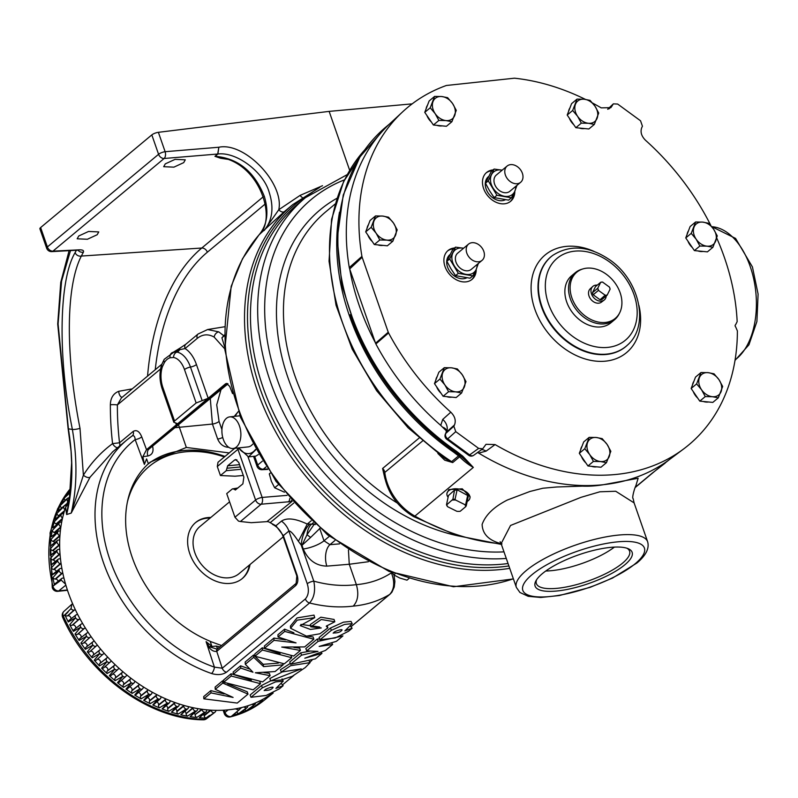 <?xml version="1.0" encoding="UTF-8"?>
<svg xmlns="http://www.w3.org/2000/svg" width="798" height="798" viewBox="0 0 798 798"><rect width="100%" height="100%" fill="white"/><g stroke="black" fill="none" stroke-linecap="round" stroke-linejoin="round"><path stroke-width="1.2" d="M290.602 665.702L281.295 672.076L301.215 668.904L270.702 680.874L281.205 679.986L292.277 676.295L305.275 667.547L310.093 662.609L290.602 665.702M290.282 663.397L280.417 669.771L281.295 672.076M282.043 672.036L269.824 678.579M271.829 693.582A143.879 108.029 -129.8 0 1 228.836 709.781A143.879 108.029 -129.8 0 1 98.673 646.729A143.879 108.029 -129.8 0 1 65.645 507.358L66.623 514.53L71.222 513.084L83.391 475.159C91.191 462.76 100.927 452.247 112.578 443.618A5.117 2.633 -125.8 0 0 117.675 447.648M348.447 549.972L349.265 564.256L356.367 584.655C358.97 593.921 357.923 601.084 353.225 606.121C366.731 604.844 378.89 600.944 389.713 594.42L351.05 626.63M309.454 651.248L300.686 652.864L289.744 661.981L290.622 664.275L315.38 658.849L321.943 653.382L304.806 658.21L325.514 650.4L332.656 644.455L319.18 646.42L336.387 641.343L342.911 635.916L318.123 641.343L306.701 650.869L317.993 651.387L301.564 655.158L290.622 664.275M319.649 638.989L317.245 639.048L305.824 648.565L306.701 650.869M352.207 623.647L351 621.413L343.459 622.161L330.482 628.036L319.09 637.522L319.968 639.816L335.19 637.971L348.427 631.308L352.118 628.226L344.876 630.919L352.207 623.647L344.527 624.425L331.36 630.33L319.968 639.816M352.118 628.226L350.422 626.211M270.702 680.864L261.505 685.502L250.123 694.998L251.001 697.292L266.213 695.447L279.46 688.784L283.14 685.701L275.899 688.395L283.24 681.123L275.549 681.901L262.382 687.806L251.001 697.292M283.14 685.701L281.455 683.677M334.063 619.457L334.811 621.772L334.063 619.457L320.826 617.193L310.332 624.525L310.761 626.829L321.255 627.966L310.422 629.442L300.228 625.622L314.731 617.652L297.175 620.146L290.582 628.275L306.442 636.136L319.918 633.772L327.878 627.876L326.252 626.151L334.811 621.772L321.285 619.507L310.761 626.829M319.659 626.999L300.886 624.425M314.731 617.652L313.993 615.118L297.006 617.921L290.432 626.091L290.582 628.275M224.138 693.921L210.842 690.619L203.719 696.564L203.849 698.829L237.255 703.068L248.008 694.11L222.762 683.058L215.251 689.322L233.086 697.432L210.971 692.883L203.849 698.829M223.709 681.472L222.642 680.794L215.121 687.058L215.251 689.322M248.008 694.11L247.26 691.806L227.719 683.846M249.784 669.103L240.607 665.821L233.156 672.036L233.285 674.29L262.652 681.911L270.123 675.687L255.35 672.764L275.091 671.547L283.17 664.814L263.609 666.619L253.714 657.273L245.315 664.265L252.956 672.215L240.737 668.076L233.285 674.29M278.322 663.118L263.17 664.315L253.584 655.008L245.186 662.001L245.315 664.265M270.123 675.687L269.385 673.372L263.958 672.594M251.34 680.185L231.071 673.761L223.62 679.976L223.749 682.24L253.156 689.821L260.517 683.696L231.201 676.026L223.749 682.24M280.108 653.682L262.263 647.777L254.811 653.981L254.941 656.245L284.347 663.826L291.709 657.702L262.392 650.031L254.941 656.245M285.504 639.876L273.904 638.071L264.387 646.001L264.517 648.265L293.694 656.046L300.407 650.45L281.754 647.068L304.637 646.919L313.843 639.238L284.726 631.418L278.053 636.984L296.048 642.889L274.033 640.335L264.517 648.265M293.883 632.764L284.597 629.163L277.923 634.719L278.053 636.984M313.843 639.238L313.105 636.924L307.39 636.176M300.407 650.45L299.669 648.136L293.973 647.517M353.225 606.121C339.16 607.797 324.606 606.749 309.554 602.989L226.423 672.255C222.353 674.839 217.395 675.258 211.55 673.512A5.117 2.105 -70.7 0 0 214.393 667.128L206.103 641.662L211.839 646.28L210.213 641.303A111.91 84.019 50.2 0 1 132.268 557.553A111.91 84.019 50.2 0 1 148.388 463.748L150.303 462.082L186.343 447.459L229.196 452.925M112.708 451.788L90.054 477.204L71.222 513.084C77.097 487.758 77.486 459.877 72.379 429.424C57.646 357.384 58.862 279.809 75.132 252.577L76.279 250.402M224.986 456.436A111.91 84.019 50.2 0 0 148.288 463.838M147.76 464.326A111.85 83.98 -129.8 0 1 224.936 456.476M224.358 456.965A109.286 82.054 50.2 0 0 127.421 501.922M210.812 517.463A36.449 27.371 50.2 0 0 195.68 522.49A36.449 27.371 50.2 0 0 189.774 553.622A36.449 27.371 50.2 0 0 242.353 578.49A36.449 27.371 50.2 0 0 250.023 564.515M241.994 578.779A36.449 27.371 50.2 0 0 249.325 565.104M210.113 518.052A36.449 27.371 50.2 0 0 195.33 522.79M229.585 501.822L199.829 526.61A30.623 22.992 50.2 0 0 197.734 559.049A30.623 22.992 50.2 0 0 229.066 577.772A30.623 22.992 50.2 0 0 239.041 573.672L283.2 536.874M210.253 641.432L221.555 645.532M206.423 641.861L209.056 646.659L217.196 649.173M178.592 425.015L186.343 447.459M161.794 364.257L121.406 397.913L117.366 404.955A191.979 113.386 -96.1 0 0 119.53 442.79L133.166 431.429C136.588 429.514 139.451 431.319 141.745 436.855L146.513 449.673L142.872 456.705L144.378 464.406L135.161 439.588C134.922 436.416 133.914 435.199 132.149 435.937L126.872 439.977A143.879 108.029 -129.8 0 1 132.149 435.937M148.388 463.748L146.593 458.92L144.378 464.406M293.754 503.049L270.183 522.69L275.899 525.762L283.36 535.658L297.205 575.408C298.402 579.787 297.913 583.178 295.719 585.572L216.747 651.377C213.754 651.757 211.041 650.23 208.607 646.799L206.103 641.662M208.607 646.799A2.554 0.539 -25.5 0 1 209.056 646.659L216.358 646.091L219.939 646.879M217.954 648.535A5.117 3.062 85.5 0 1 216.358 646.091M70.473 250.692L61.596 281.056L58.084 323.938L68.399 428.845C73.536 460.496 72.947 489.054 66.623 514.53L69.516 496.905L65.645 507.358M210.293 398.601L212.438 424.057L217.655 439.03A5.117 1.516 160.8 0 0 222.732 437.434M146.513 449.673L148.817 449.224A5.117 3.142 -98 0 0 147.899 455.997C152.388 454.8 153.934 451.469 152.518 445.992M227.57 383.599L148.817 449.224L227.989 383.858M141.745 436.855A5.117 1.636 -20.4 0 1 135.161 439.588A138.952 104.319 50.2 0 0 110.094 560.276A138.952 104.319 50.2 0 0 214.393 667.128L222.243 668.215L305.365 598.949C308.567 595.268 309.195 590.201 307.24 583.727L288.886 531.039L283.36 535.658A2.554 0.758 160.8 0 0 282.981 536.236L296.836 576.026L296.128 583.388L217.265 649.113A2.554 1.945 -126.9 0 1 217.285 649.093A2.554 1.925 -129.8 0 0 216.896 651.258M216.707 649.233L217.265 649.103A2.554 1.945 -126.9 0 0 216.747 651.377L222.243 668.215A5.117 3.84 -129.8 0 0 226.423 672.255M391.2 572.316L391.389 572.844C394.94 582.031 394.382 589.213 389.713 594.42A5.117 3.84 50.2 0 0 390.052 594.171L351.07 626.659M368.387 561.722L349.265 564.256L326.811 566.121C316.058 565.862 308.198 560.146 303.24 548.974L301.973 545.323L301.245 545.114L313.794 581.144C315.619 590.51 314.203 597.792 309.554 602.989A5.117 3.84 -129.8 0 1 305.365 598.949M78.104 250.313A5.117 4.628 -152.3 0 0 83.381 252.178L81.346 256.058C66.264 285.165 64.917 351.888 80.009 428.366L83.391 475.159A5.117 2.554 -147.1 0 0 90.054 477.204M68.927 500.895A21.317 18.384 3.3 0 1 65.755 507.049M146.672 449.533L225.455 383.878L226.433 383.419L229.654 386.332L232.557 393.614M307.24 583.727A5.117 1.516 160.8 0 1 313.794 581.144C328.477 585.203 342.661 586.37 356.367 584.655C369.494 583.498 381.175 579.567 391.389 572.844A5.117 1.516 -19.2 0 1 392.556 572.844M119.491 446.142A5.117 3.84 -129.8 0 0 119.53 442.79L112.578 443.618A197.096 116.408 83.9 0 1 110.353 404.766C110.553 397.943 113.356 393.454 118.762 391.289L132.249 388.875M173.824 422.272L162.164 388.806A5.117 1.516 -19.2 0 1 162.892 387.559L174.533 420.995L173.824 422.272L177.066 423.519L176.348 424.795L175.69 422.91M160.568 368.955L117.366 404.955A5.117 0.748 0.1 0 0 110.353 404.766M224.767 348.866L214.153 337.075C208.158 333.744 202.522 334.182 197.256 338.382A5.117 3.84 -129.8 0 1 198.084 334.013L207.62 329.534L218.762 331.868L223.739 335.709M197.256 338.382L185.036 348.566A31.371 18.534 83.9 0 1 196.448 364.566L208.188 398.262L196.138 402.99L184.488 369.564A21.287 12.569 -96.1 0 0 173.545 357.474L170.084 357.763A21.197 12.519 -96.1 0 0 164.448 362.462L162.383 366.771A21.287 12.569 -96.1 0 0 162.892 387.559M174.533 420.995L196.138 402.99M309.504 524.356A16.199 6.484 106.9 0 0 301.245 545.114L298.412 541.333C293.494 533.962 290.312 530.53 288.886 531.039A16.199 12.16 50.2 0 0 281.485 521.114C286.911 517.493 295.499 518.481 307.25 524.067L314.362 524.196A5.117 3.84 -129.8 0 1 314.951 524.206M315.33 524.545A5.117 3.791 47.6 0 0 314.093 524.436L307.001 534.7L301.973 545.323L310.681 537.393A5.117 0.589 34.9 0 1 307.001 534.7A16.199 8.968 85.2 0 1 311.27 524.456L313.325 522.74M319.928 528.386L310.681 537.393M326.811 566.121A16.199 8.968 85.2 0 1 329.933 544.675L339.499 543.877M303.24 548.974A16.199 4.788 160.8 0 0 324.008 540.785L329.933 544.675L334.901 540.535M122.144 397.304A5.117 2.803 80 0 1 118.762 391.289M78.753 235.979L77.177 238.802L87.371 239.26L97.176 234.742L98.753 231.919L88.558 231.46L78.753 235.979M165.286 163.869L163.7 166.692L173.904 167.151L183.71 162.632L185.286 159.809L175.091 159.351L165.286 163.869M272.417 524.326C277.435 526.889 280.956 530.87 282.981 536.236M270.183 522.69A5.117 3.84 50.2 0 0 266.951 521.633L292.158 501.264M291.37 500.376A5.117 1.576 -101.3 0 1 291.041 501.563L261.165 504.206L240.407 521.513L251.26 522.69L266.951 521.633M243.31 475.478L235.071 476.197L220.428 475.538L217.295 466.531L218.014 462.251L234.712 448.336M198.084 334.013L185.864 344.197A5.117 3.84 -129.8 0 0 185.036 348.566L179.61 349.714A5.117 4.07 99.9 0 1 176.937 352.108L173.176 352.317L180.418 347.838A5.117 2.544 -120.3 0 0 179.61 349.714L174.024 352.058M298.412 541.333L307.25 524.067L311.2 520.775M329.375 536.316L324.008 540.785L319.749 528.555A5.117 3.791 47.6 0 0 319.659 528.346M314.093 524.436L314.661 523.947M227.959 159.351L220.617 158.253L214.951 156.328A5.117 3.84 -129.8 0 1 215.111 156.318L223.061 157.864M214.951 156.328L217.714 154.024A5.117 3.84 -129.8 0 1 217.874 154.024L215.111 156.318C237.994 158.194 254.412 171.58 264.367 196.498C268.976 211.979 267.27 224.687 259.23 234.642A218.492 164.049 50.2 0 0 277.584 481.354A218.492 164.049 50.2 0 0 513.363 578.779M412.157 103.86L329.145 111.381L158.383 132.318L165.126 151.7A5.117 2.833 85.2 0 1 164.139 158.483L217.714 154.024L218.852 147.241L217.874 154.014C236.437 151.57 263.609 171.919 269.225 192.458C274.083 207.679 272.397 220.378 264.158 230.542L278.781 209.724L300.128 195.37L322.522 185.705M83.381 252.178C84.049 250.532 82.683 249.754 79.261 249.834L52.947 251.141A5.117 3.84 -129.8 0 1 47.381 246.951L158.573 154.293A5.117 3.84 -129.8 0 0 164.139 158.483L52.947 251.141A5.117 3.102 87.2 0 1 51.74 251.619L78.803 250.123M79.261 249.834A5.117 3.102 87.2 0 1 78.054 250.313M240.407 521.513L238.512 521.114L234.951 517.234L226.722 493.613L232.358 488.915L236.727 488.994M241.146 469.264L226.253 470.68L220.428 475.538M162.164 388.806C159.45 380.556 159.271 372.536 161.635 364.736L164.228 359.29A5.117 3.312 32.3 0 0 164.448 362.462M173.176 352.317A5.117 4.1 73.3 0 0 172.727 352.417L172.727 352.417A5.117 4.1 73.3 0 0 170.084 357.763M158.383 132.318A5.117 1.516 160.8 0 0 151.82 134.902L40.628 227.56A5.117 1.516 160.8 0 0 39.9 228.807L46.653 248.198A5.117 5.117 0 0 0 51.74 251.619M349.654 170.263L329.145 111.381M284.088 211.859L292.916 204.497A218.492 164.049 -129.8 0 0 257.475 391.1A218.492 164.049 -129.8 0 0 297.085 465.094A218.492 164.049 -129.8 0 0 509.723 568.336M283.829 212.069L259.23 234.642A5.117 3.352 41 0 0 258.981 234.891C276.497 220.029 261.375 166.553 222.891 157.824M288.397 501.952A5.117 2.833 -94.8 0 0 289.754 498.531M234.951 517.234L255.599 500.027A5.117 3.84 -129.8 0 0 261.165 504.206A5.117 2.833 -94.8 0 0 262.163 497.433L287.061 495.368M226.253 470.68L227.659 465.793L239.55 464.665M236.886 459.838L234.582 460.017L227.659 465.793M234.582 460.017L235.689 459.548L238.782 462.471L243.869 477.084L242.881 483.867L235.26 490.022M235.769 489.792L234.063 489.354M237.924 487.997L232.358 488.915M450.99 450.012A8.878 1.855 126.2 0 1 452.167 448.247M284.487 211.53A5.117 3.262 50.6 0 1 278.781 209.724C284.457 183.301 244.557 141.705 218.852 147.241L165.126 151.7A5.117 1.516 160.8 0 0 158.573 154.293L151.82 134.902M302.233 197.445A5.117 3.212 61.5 0 1 300.128 195.37M266.013 466.95L263.29 469.214A5.117 3.102 87.2 0 1 262.083 469.703L267.639 469.424M446.99 493.144L448.835 489.583L462.271 488.825L470.132 496.855L469.912 498.092A11.731 6.683 -167.8 0 0 462.062 489.842A11.731 6.683 -167.8 0 0 448.516 490.84A11.731 6.683 -167.8 0 0 446.99 493.144A11.731 6.683 -167.8 0 0 448.097 497.314M585.393 99.371A219.61 164.887 50.2 0 0 514.471 78.194L446.381 85.486A219.61 164.887 50.2 0 0 402.651 111.83A219.61 164.887 50.2 0 0 361.923 256.387L362.162 257.285L349.684 268.936A218.492 164.049 50.2 0 0 352.846 283.958A218.492 164.049 50.2 0 0 375.359 342.681L375.549 343.23L388.247 332.217L388.576 332.946A219.61 164.887 50.2 0 0 450.81 412.187C454.93 416.327 456.157 420.576 454.501 424.925L453.863 426.212L455.758 431.648L478.65 448.386L482.72 448.785L486.022 444.306L495.099 444.566A219.61 164.887 50.2 0 0 683.597 448.985A219.61 164.887 50.2 0 0 737.382 330.891L735.616 326.811A1.436 1.077 -129.8 0 1 735.566 324.816L735.297 325.055M501.393 544.416L457.264 535.687L413.554 516.595C397.314 506.75 387.549 492.845 384.237 474.87L384.796 472.446A47.75 35.85 50.2 0 0 414.91 516.106L473.324 467.429A47.75 35.85 -129.8 0 1 459.628 456.805L460.695 456.077L454.85 451.578A5.117 1.167 -55.3 0 0 454.91 451.628L415.429 418.351L382.262 378.023L357.305 332.926L341.973 285.624L337.175 238.782L343.25 195.041L359.908 156.927L386.272 126.712A218.492 164.049 50.2 0 0 344.247 291.12A218.492 164.049 50.2 0 0 456.187 451.089L462.89 456.296L473.324 467.429L460.695 456.077A5.117 2.464 -43.7 0 0 462.89 456.296M501.982 543.877C489.114 540.755 482.501 534.271 482.122 524.426C485.463 515.039 493.862 506.91 507.309 500.037L529.892 491.488L542.849 488.236L556.755 486.989L582.55 486.132C588.814 486.421 595.647 485.962 603.069 484.765L638.131 478.261L635.577 486.7M654.17 471.688L669.303 459.668M467.179 501.443A11.731 6.683 -167.8 0 0 468.316 500.675A11.731 6.683 -167.8 0 0 469.912 498.092M477.593 452.496L478.66 453.104A218.682 164.189 50.2 0 0 669.622 459.439L683.597 448.985M388.576 332.946L375.878 343.968A218.682 164.189 50.2 0 0 440.735 425.374L446.511 431.04M375.878 343.968L375.549 343.23M735.566 324.816L737.162 321.624A219.61 164.887 50.2 0 0 716.734 238.013M349.514 268.467L349.285 267.569L361.923 256.387M402.651 111.83L389.843 123.7A218.682 164.189 50.2 0 0 349.285 267.569M349.684 268.936L375.359 342.681M362.162 257.285L388.247 332.217M708.514 401.983A13.327 10.005 -129.8 0 1 703.277 401.474M697.721 398.102A13.327 10.005 -129.8 0 1 695.118 395.09A13.327 10.005 -129.8 0 1 693.292 391.628M692.474 385.025A13.327 10.005 -129.8 0 1 693.881 381.354M584.565 128.558A13.327 10.005 -129.8 0 1 579.328 128.049M573.772 124.678A13.327 10.005 -129.8 0 1 571.169 121.665A13.327 10.005 -129.8 0 1 569.353 118.194M568.525 111.59A13.327 10.005 -129.8 0 1 569.932 107.93M442.122 125.865A13.327 10.005 -129.8 0 1 436.885 125.346M431.329 121.984A13.327 10.005 -129.8 0 1 428.726 118.972A13.327 10.005 -129.8 0 1 426.9 115.501M426.082 108.897A13.327 10.005 -129.8 0 1 427.489 105.236M383.05 245.385A13.327 10.005 -129.8 0 1 377.813 244.876M372.257 241.505A13.327 10.005 -129.8 0 1 369.654 238.492A13.327 10.005 -129.8 0 1 367.838 235.031M367.01 228.428A13.327 10.005 -129.8 0 1 368.417 224.757M451.838 397.135A13.327 10.005 -129.8 0 1 446.601 396.616M441.045 393.254A13.327 10.005 -129.8 0 1 438.441 390.232A13.327 10.005 -129.8 0 1 436.616 386.771M435.798 380.167A13.327 10.005 -129.8 0 1 437.204 376.506M596.685 466.82A13.327 10.005 -129.8 0 1 591.448 466.311M585.892 462.94A13.327 10.005 -129.8 0 1 583.288 459.927A13.327 10.005 -129.8 0 1 581.463 456.466M580.635 449.863A13.327 10.005 -129.8 0 1 582.051 446.192M688.484 230.812A13.327 10.005 50.2 0 0 687.078 234.482M687.906 241.086A13.327 10.005 50.2 0 0 689.731 244.547A13.327 10.005 50.2 0 0 692.335 247.56M697.891 250.931A13.327 10.005 50.2 0 0 703.118 251.44M493.084 169.924A18.763 14.085 50.2 0 0 486.62 172.468A18.763 14.085 50.2 0 0 492.157 199.979A18.763 14.085 50.2 0 0 510.64 201.286A18.763 14.085 50.2 0 0 514.8 191.321M454.501 247.988A18.763 14.085 50.2 0 0 448.047 250.532A18.763 14.085 50.2 0 0 453.573 278.053A18.763 14.085 50.2 0 0 472.057 279.36A18.763 14.085 50.2 0 0 476.216 269.395M710.958 225.724A219.61 164.887 50.2 0 0 645.492 140.258C641.373 136.109 640.146 131.86 641.801 127.51L642.44 126.224L640.545 120.787L617.652 104.049L613.343 103.86L610.879 107.64L601.203 107.87A219.61 164.887 50.2 0 0 592.595 103.062M453.533 248.806A18.763 14.085 50.2 0 0 447.568 250.951M492.117 170.732A18.763 14.085 50.2 0 0 486.152 172.887M495.099 444.566L486.102 451.129L478.66 453.104M486.102 451.129A10.653 8.12 54 0 0 481.573 449.613M446.451 430.421L446.491 430.541A10.653 6.593 -17.5 0 0 442.621 427.179M454.501 424.925L446.431 432.177A10.653 8.279 48.1 0 0 442.72 419.419L450.81 412.187M455.758 431.648L447.708 438.85A4.259 3.322 -131.8 0 1 445.813 433.414L446.491 430.541M440.735 425.374L442.72 419.419M510.141 201.675A18.763 14.085 50.2 0 0 513.792 193.316M471.558 279.749A18.763 14.085 50.2 0 0 475.209 271.38M453.863 426.212L445.813 433.414A4.259 2.673 -153.7 0 0 445.434 433.922A4.259 4.259 0 0 0 446.74 439.249A4.259 0.888 126.2 0 0 447.708 438.85L469.653 454.89A4.259 0.888 126.2 0 1 468.685 455.299A4.259 4.259 0 0 0 473.693 455.309L473.693 455.309A4.259 3.262 -125.9 0 1 469.653 454.89L478.65 448.386M718.29 397.843L712.814 402.401L699.786 401.135L691.148 388.476L695.527 377.085L700.993 372.526L696.614 383.908L701.542 389.743L705.262 396.576L712.375 396.706L718.29 397.843L722.669 386.461L718.948 379.629L714.02 373.803L708.115 372.656L700.993 372.526M594.34 124.418L588.864 128.977L575.837 127.7L567.198 115.042L571.577 103.66L577.044 99.102L572.665 110.483L577.592 116.308L581.313 123.141L588.425 123.281L594.34 124.418L598.719 113.027L594.999 106.194L590.071 100.368L584.166 99.231L577.044 99.102M451.897 121.725L446.421 126.284L433.394 125.007L424.755 112.348L429.134 100.967L434.601 96.408L430.222 107.79L435.149 113.615L438.87 120.448L445.982 120.578L451.897 121.725L456.276 110.333L452.556 103.501L447.628 97.675L441.723 96.538L434.601 96.408M392.825 241.245L387.349 245.804L374.322 244.537L365.684 231.879L370.063 220.487L375.529 215.929L371.15 227.32L376.077 233.146L379.798 239.979L386.92 240.108L392.825 241.245L397.204 229.864L393.484 223.031L388.556 217.206L382.651 216.068L375.529 215.929M461.613 392.995L456.137 397.554L443.109 396.277L434.471 383.619L438.85 372.227L444.316 367.669L439.937 379.06L444.865 384.885L448.586 391.718L455.698 391.848L461.613 392.995L465.992 381.604L462.271 374.771L457.344 368.945L451.439 367.808L444.316 367.669M606.45 462.68L600.984 467.239L587.956 465.972L579.308 453.314L583.687 441.922L589.163 437.364L584.784 448.745L589.712 454.581L593.433 461.414L600.545 461.543L606.45 462.68L610.839 451.299L607.118 444.466L602.191 438.641L596.276 437.494L589.163 437.364M712.893 247.3L707.427 251.859L694.4 250.592L685.751 237.934L690.13 226.542L695.607 221.984L691.228 233.375L696.155 239.201L699.866 246.033L706.988 246.163L712.893 247.3L717.272 235.919L713.552 229.086L708.634 223.26L702.719 222.113L695.607 221.984M505.324 199.759A14.384 10.803 -129.8 0 1 492.695 197.744A14.384 10.803 -129.8 0 1 488.446 176.637L488.625 176.488M466.74 277.824A14.384 10.803 -129.8 0 1 454.112 275.809A14.384 10.803 -129.8 0 1 449.863 254.702L450.052 254.552M691.148 388.476L696.614 383.908M699.786 401.135L705.262 396.576M567.198 115.042L572.665 110.483M575.837 127.7L581.313 123.141M424.755 112.348L430.222 107.79M433.394 125.007L438.87 120.448M365.684 231.879L371.15 227.32M374.322 244.537L379.798 239.979M434.471 383.619L439.937 379.06M443.109 396.277L448.586 391.718M579.308 453.314L584.784 448.745M587.956 465.972L593.433 461.414M685.751 237.934L691.228 233.375M694.4 250.592L699.866 246.033M701.542 389.743A13.327 10.005 -129.8 0 1 699.407 377.713A13.327 10.005 -129.8 0 1 708.115 372.656A13.327 10.005 50.2 0 1 718.948 379.629A13.327 10.005 -129.8 0 1 721.083 391.648A13.327 10.005 -129.8 0 1 712.375 396.706A13.327 10.005 -129.8 0 1 701.542 389.743M577.592 116.308A13.327 10.005 -129.8 0 1 575.458 104.289A13.327 10.005 -129.8 0 1 584.166 99.231A13.327 10.005 50.2 0 1 594.999 106.194A13.327 10.005 -129.8 0 1 597.133 118.224A13.327 10.005 -129.8 0 1 588.425 123.281A13.327 10.005 -129.8 0 1 577.592 116.308M435.149 113.615A13.327 10.005 -129.8 0 1 433.015 101.595A13.327 10.005 -129.8 0 1 441.723 96.538A13.327 10.005 50.2 0 1 452.556 103.501A13.327 10.005 -129.8 0 1 454.69 115.53A13.327 10.005 -129.8 0 1 445.982 120.578A13.327 10.005 -129.8 0 1 435.149 113.615M376.077 233.146A13.327 10.005 -129.8 0 1 373.943 221.116A13.327 10.005 -129.8 0 1 382.651 216.068A13.327 10.005 50.2 0 1 393.484 223.031A13.327 10.005 -129.8 0 1 395.618 235.051A13.327 10.005 -129.8 0 1 386.92 240.108A13.327 10.005 -129.8 0 1 376.077 233.146M444.865 384.885A13.327 10.005 -129.8 0 1 442.73 372.866A13.327 10.005 -129.8 0 1 451.439 367.808A13.327 10.005 50.2 0 1 462.271 374.771A13.327 10.005 -129.8 0 1 464.406 386.791A13.327 10.005 -129.8 0 1 455.698 391.848A13.327 10.005 -129.8 0 1 444.865 384.885M589.712 454.581A13.327 10.005 -129.8 0 1 587.577 442.551A13.327 10.005 -129.8 0 1 596.276 437.494A13.327 10.005 50.2 0 1 607.118 444.466A13.327 10.005 -129.8 0 1 609.253 456.486A13.327 10.005 -129.8 0 1 600.545 461.543A13.327 10.005 -129.8 0 1 589.712 454.581M696.155 239.201A13.327 10.005 -129.8 0 1 694.021 227.171A13.327 10.005 -129.8 0 1 702.719 222.113A13.327 10.005 50.2 0 1 713.552 229.086A13.327 10.005 -129.8 0 1 715.686 241.106A13.327 10.005 -129.8 0 1 706.988 246.163A13.327 10.005 -129.8 0 1 696.155 239.201M619.627 312.906L618.999 314.143A30.633 23.002 -129.8 0 1 614.55 319.749L610.869 322.811A30.633 23.002 -129.8 0 1 580.685 320.676A30.633 23.002 -129.8 0 1 571.647 275.739L575.318 272.677A30.633 23.002 -129.8 0 1 581.632 269.305L582.969 268.906A30.065 22.573 50.2 0 0 570.151 289.345A30.065 22.573 50.2 0 0 585.632 316.307A30.065 22.573 50.2 0 0 619.627 312.906A30.065 22.573 50.2 0 0 606.4 274.303A30.065 22.573 50.2 0 0 582.969 268.906M614.55 319.749A30.633 23.002 -129.8 0 1 584.355 317.614A30.633 23.002 -129.8 0 1 575.318 272.677M489.493 190.652L485.483 183.211L491.319 171.39L494.112 169.066L488.266 180.887L496.915 195.261L494.132 197.585L489.493 190.652M496.915 195.261L511.408 197.804L508.615 200.128L494.132 197.585M450.91 268.726L446.9 261.285L452.735 249.465L455.528 247.141L449.683 258.961L458.331 273.325L455.548 275.649L450.91 268.726M458.331 273.325L472.825 275.879L470.042 278.203L455.548 275.649M488.266 180.887L485.483 183.211M511.408 197.804L514.64 191.64A14.653 11.002 -129.8 0 1 504.476 196.278A14.653 11.002 -129.8 0 1 492.905 187.819A14.653 11.002 -129.8 0 1 491.498 174.722A14.653 11.002 -129.8 0 1 501.663 170.084A14.653 11.002 -129.8 0 1 502.151 170.183L494.112 169.066M515.688 186.423A14.653 11.002 -129.8 0 1 514.64 191.64L516.954 185.375M449.683 258.961L446.9 261.285M472.825 275.879L476.057 269.714A14.653 11.002 -129.8 0 1 465.892 274.342A14.653 11.002 -129.8 0 1 454.321 265.884A14.653 11.002 -129.8 0 1 452.915 252.786A14.653 11.002 -129.8 0 1 463.079 248.158A14.653 11.002 -129.8 0 1 463.568 248.248L455.528 247.141M477.104 264.497A14.653 11.002 -129.8 0 1 476.057 269.714L478.371 263.45M604.106 300.108L601.413 302.153A8.718 6.544 -129.8 0 1 591.837 300.407A8.718 6.544 -129.8 0 1 589.133 290.273A8.718 6.544 -129.8 0 1 590.261 288.766L592.754 286.482A8.878 6.663 50.2 0 0 591.607 288.018A8.878 6.663 50.2 0 0 594.35 298.342A8.878 6.663 50.2 0 0 604.106 300.108A8.878 6.663 50.2 0 0 605.622 298.272A8.878 6.663 50.2 0 0 606.241 295.928M597.253 285.145A8.878 6.663 50.2 0 0 592.754 286.482M520.655 182.293L509.832 191.301A10.574 7.94 -129.8 0 1 499.418 190.562A10.574 7.94 -129.8 0 1 496.296 175.061L507.119 166.044A10.574 7.94 50.2 0 0 510.231 181.555A10.574 7.94 50.2 0 0 520.655 182.293A10.574 7.94 50.2 0 0 517.533 166.782A10.574 7.94 50.2 0 0 507.119 166.044M482.072 260.357L471.259 269.375A10.574 7.94 -129.8 0 1 460.835 268.637A10.574 7.94 -129.8 0 1 457.723 253.126L468.536 244.118A10.574 7.94 50.2 0 0 471.648 259.619A10.574 7.94 50.2 0 0 482.072 260.357A10.574 7.94 50.2 0 0 478.95 244.846A10.574 7.94 50.2 0 0 468.536 244.118M607.268 294.981A7.232 5.436 -129.8 0 1 605.163 295.2L598.44 290.392L593.203 294.761L600.026 299.749A7.362 5.526 -129.8 0 0 601.892 299.549L607.128 295.19L610.111 289.145A7.362 5.526 -129.8 0 0 609.383 287.061L602.56 282.073A7.362 5.526 -129.8 0 0 600.704 282.273L597.722 288.307L592.485 292.666L595.468 286.632L600.704 282.273M605.163 295.2L600.026 299.749M593.203 294.761A7.362 5.526 -129.8 0 1 592.485 292.666M600.695 282.372A7.232 5.436 -129.8 0 1 602.799 282.143M609.273 286.881A7.232 5.436 -129.8 0 1 610.101 289.245M598.68 290.472A7.232 5.436 -129.8 0 1 597.862 288.098M607.128 295.19A7.362 5.526 -129.8 0 1 605.263 295.38M598.44 290.392A7.362 5.526 -129.8 0 1 597.722 288.307M510.54 525.463L501.124 543.647L516.376 587.438A69.486 20.549 -19.2 0 1 526.251 570.55A69.486 20.549 -19.2 0 1 597.084 538.77A69.486 20.549 -19.2 0 1 647.627 541.732C649.532 548.326 645.971 555.408 636.934 562.999L612.515 578.081L590.151 587.328L559.278 595.547L540.725 597.473L528.206 596.315L519.927 592.475L516.376 587.438M636.325 485.633C635.856 483.648 631.437 498.301 633.113 498.531L634.101 502.89L615.727 491.259L599.867 491.787L581.004 497.334L510.55 525.453M460.167 455.618A5.117 1.825 -50.8 0 0 458.531 455.887A5.117 3.84 -129.8 0 1 459.628 456.805L452.705 462.571L444.676 460.167L437.863 453.464M364.417 150.233A215.719 161.964 50.2 0 0 342.282 322.043A215.719 161.964 50.2 0 0 451.608 461.653L458.531 455.887L453.523 452.067A5.117 1.167 124.7 0 1 454.8 451.528M452.705 462.571A5.117 3.84 -129.8 0 0 451.608 461.653L445.035 458.621L408.087 427.808L376.606 390.671L352.167 349.115L336.038 305.215L329.045 261.195L331.589 219.27L343.609 181.565L364.536 150.064M422.431 441.085L384.796 472.446A5.117 3.84 -129.8 0 0 384.526 471.309A5.117 3.84 -129.8 0 0 382.591 468.486L384.985 478.84M624.834 564.794A51.371 15.192 160.8 0 0 628.196 548.695A51.371 15.192 160.8 0 0 587.178 552.116A51.371 15.192 160.8 0 0 542.391 573.612A51.371 15.192 160.8 0 0 535.937 580.824A51.371 15.192 160.8 0 0 565.164 589.822A51.371 15.192 160.8 0 0 624.834 564.794M536.655 579.647A49.346 14.593 160.8 0 0 536.336 583.468A49.346 14.593 160.8 0 0 572.056 585.752A49.346 14.593 160.8 0 0 622.57 563.139A49.346 14.593 160.8 0 0 629.522 551.019A49.346 14.593 160.8 0 0 626.899 548.216M614.39 547.109A48.768 14.424 -19.2 0 1 545.772 571.009M63.162 615.687A5.117 3.87 -131.9 0 1 63.9 611.408L63.9 611.408A5.117 5.117 0 0 0 62.663 617.333A5.117 1.157 -24.6 0 1 63.381 616.216A5.117 3.87 -131.9 0 1 63.162 615.687M62.663 617.333C87.989 674.729 149.056 719.507 203.271 719.806L203.271 719.806A5.117 2.823 -88.7 0 0 204.458 719.367L215.121 712.105L216.228 710.35M72.638 603.757L71.83 604.266L71.092 608.575L63.381 616.216A143.969 108.099 50.2 0 0 204.458 719.367A5.117 3.82 -127.6 0 0 206.512 718.749L215.121 712.105M68.129 611.936L65.007 615.168A2.893 2.175 50.2 0 0 67.441 615.886L67.87 615.767A2.434 1.825 -129.8 0 1 68.119 615.717A2.434 1.825 -129.8 0 1 70.224 616.664A2.434 1.825 -129.8 0 1 70.952 618.899M75.461 609.971A2.663 2.005 50.2 0 0 74.753 609.921A2.663 2.005 50.2 0 0 74.483 609.971L74.044 610.091A2.663 2.005 -129.8 0 1 71.092 608.575M206.522 709.801L206.562 710.011A2.663 2.005 -129.8 0 1 206.054 711.886A2.663 2.005 -129.8 0 1 204.757 712.265L196.667 717.512A144.029 108.139 50.2 0 1 190.114 716.644L195.49 711.038L187.41 716.175A144.029 108.139 50.2 0 1 180.797 714.789L186.153 709.073L178.074 714.11A144.029 108.139 50.2 0 1 171.44 712.215L176.787 706.39L168.717 711.327A144.029 108.139 50.2 0 1 162.104 708.933L167.44 702.998L159.401 707.846A144.029 108.139 50.2 0 1 152.837 704.953L158.174 698.918L150.164 703.676A144.029 108.139 50.2 0 1 143.7 700.315L149.036 694.18L141.066 698.849A144.029 108.139 50.2 0 1 134.722 695.038L140.079 688.794L132.159 693.382A144.029 108.139 50.2 0 1 125.984 689.143L131.361 682.809L123.49 687.317A144.029 108.139 50.2 0 1 117.515 682.679L122.922 676.255L115.112 680.694A144.029 108.139 50.2 0 1 109.366 675.667L114.812 669.163L107.062 673.532A144.029 108.139 50.2 0 1 101.595 668.165L107.082 661.572L99.411 665.891A144.029 108.139 50.2 0 1 94.234 660.195L99.78 653.532L92.179 657.801A144.029 108.139 50.2 0 1 87.331 651.816L92.927 645.083L85.406 649.313A144.029 108.139 50.2 0 1 80.917 643.078L86.583 636.275L79.152 640.475A144.029 108.139 50.2 0 1 75.042 634.021L80.778 627.158L73.436 631.328A144.029 108.139 50.2 0 1 69.725 624.704L75.541 617.792A2.663 2.005 -129.8 0 1 75.82 615.059A2.663 2.005 -129.8 0 1 76.329 614.799L76.758 614.66A2.663 2.005 50.2 0 0 77.266 614.4A2.663 2.005 50.2 0 0 77.516 614.141M75.82 615.059L68.967 620.465A2.893 2.175 50.2 0 0 68.289 621.941L75.541 617.792A2.663 2.005 -129.8 0 0 78.743 619.438L79.162 619.278A2.663 2.005 50.2 0 1 79.581 619.188A2.663 2.005 50.2 0 1 80.209 619.218M65.007 615.168A144.029 108.139 50.2 0 0 68.289 621.941M65.865 585.124L58.783 590.889A5.117 3.93 -129.2 0 1 53.067 586.72A5.117 3.93 -129.2 0 1 52.917 586.181L61.177 580.106L65.596 584.206M61.177 580.106A2.663 2.005 -129.8 0 1 61.775 578.43A2.663 2.005 -129.8 0 1 62.902 578.091L63.391 578.101A2.663 2.005 50.2 0 0 63.94 578.051M61.775 578.43L54.932 583.837A2.893 2.175 50.2 0 0 54.374 584.625L57.775 582.221M62.852 573.373A2.663 2.005 50.2 0 0 62.344 573.283L61.855 573.253A2.663 2.005 -129.8 0 1 59.112 570.63L52.867 577.662A2.893 2.175 50.2 0 0 55.192 579.049L55.68 579.079A2.434 1.825 -129.8 0 1 58.084 581.074A2.434 1.825 -129.8 0 1 58.154 581.293M52.867 577.662A144.029 108.139 50.2 0 0 54.374 584.625M213.535 712.724A2.663 2.005 -129.8 0 1 211.051 710.25L211.031 710.16M203.47 714.15A2.434 1.825 -129.8 0 1 204.029 715.307L204.148 715.836A2.893 2.175 50.2 0 0 205.804 718.11L209.625 715.387M194.253 713.053A2.434 1.825 -129.8 0 1 195.071 714.639L202.054 709.592A2.663 2.005 -129.8 0 0 204.757 712.265L199.35 717.761A2.893 2.175 50.2 0 0 199.5 717.641A2.893 2.175 50.2 0 0 199.66 717.482M199.35 717.761A144.029 108.139 50.2 0 0 205.804 718.11M223.141 710.23L224.318 713.621A5.117 5.117 0 0 0 230.393 716.903L230.393 716.903A5.117 3.172 -104 0 0 231.181 716.504A5.117 3.92 -128.9 0 1 225.006 712.415L228.188 709.841M235.34 708.863L238.861 710.011L231.181 716.504A143.969 108.099 50.2 0 0 263.4 700.883C253.744 708.464 242.742 713.811 230.393 716.903M239.759 707.986A2.663 2.005 -129.8 0 1 239.24 709.771L232.966 715.207A144.029 108.139 50.2 0 0 238.732 713.552A2.893 2.175 50.2 0 1 236.767 711.946M263.4 700.883L264.986 699.627A144.029 108.139 50.2 0 1 262.841 701.262L260.906 702.649A144.029 108.139 50.2 0 1 256.018 705.781L261.824 700.983L253.954 706.968A144.029 108.139 50.2 0 1 248.747 709.621L254.472 704.734L246.542 710.609A144.029 108.139 50.2 0 1 241.046 712.764L246.702 707.776A2.663 2.005 -129.8 0 1 244.098 706.898M247.769 705.801A2.663 2.005 -129.8 0 1 247.23 707.477A2.663 2.005 -129.8 0 1 246.702 707.776L238.732 713.552M61.895 568.505A2.663 2.005 50.2 0 1 61.476 568.495L60.987 568.435A2.663 2.005 -129.8 0 0 59.69 568.765A2.663 2.005 -129.8 0 0 59.112 570.63L52.349 574.809A144.029 108.139 50.2 0 1 51.341 567.887L57.685 560.854L51.022 565.064A144.029 108.139 50.2 0 1 50.513 558.231L56.957 551.199L50.404 555.438A144.029 108.139 50.2 0 1 50.384 548.735L56.937 541.712L50.483 546.002A144.029 108.139 50.2 0 1 50.962 539.458L57.616 532.466L51.262 536.805A144.029 108.139 50.2 0 1 52.249 530.461L59.002 523.488L52.748 527.897L59.581 522.5A2.663 2.005 -129.8 0 1 61.636 522.391M62.543 518.072A2.663 2.005 -129.8 0 1 61.077 514.85L54.224 521.782A144.029 108.139 50.2 0 0 52.748 527.897M63.611 513.882A2.663 2.005 -129.8 0 0 61.626 514.022A2.663 2.005 -129.8 0 0 61.077 514.85L54.922 519.328A144.029 108.139 50.2 0 1 56.877 513.483L63.84 506.6L57.775 511.139A144.029 108.139 50.2 0 1 60.209 505.603L67.271 498.77L61.296 503.388A144.029 108.139 50.2 0 1 64.179 498.191L70.074 492.715M70.134 492.256L65.456 496.117A144.029 108.139 50.2 0 1 68.788 491.279L70.414 489.802M68.788 491.279A2.893 2.175 50.2 0 0 69.296 492.925M67.8 501.543A2.663 2.005 -129.8 0 1 67.271 498.77A2.663 2.005 -129.8 0 1 67.7 498.231A2.663 2.005 -129.8 0 1 69.246 497.952M64.179 498.191A2.893 2.175 50.2 0 0 65.147 500.246M60.209 505.603A2.893 2.175 50.2 0 0 61.725 507.957L67.082 503.408M64.867 509.673A2.663 2.005 -129.8 0 1 63.84 506.6A2.663 2.005 -129.8 0 1 64.329 505.922A2.663 2.005 -129.8 0 1 66.224 505.742M56.877 513.483A2.893 2.175 50.2 0 0 58.533 515.757L59.012 516.047A2.434 1.825 -129.8 0 1 59.032 516.067M52.249 530.461A2.893 2.175 50.2 0 0 54.144 532.535L60.887 526.76A2.663 2.005 -129.8 0 1 59.002 523.488A2.663 2.005 -129.8 0 1 59.581 522.5M54.224 521.782A2.893 2.175 50.2 0 0 56 523.967L56.488 524.226A2.434 1.825 -129.8 0 1 56.977 524.555M54.144 532.535L54.643 532.755A2.434 1.825 -129.8 0 1 55.551 533.413M59.94 535.727L59.7 535.638A2.663 2.005 -129.8 0 1 57.616 532.466A2.663 2.005 -129.8 0 1 58.224 531.308A2.663 2.005 -129.8 0 1 60.209 531.169L60.339 531.219M59.651 544.914L59.202 544.775A2.663 2.005 -129.8 0 1 56.937 541.712A2.663 2.005 -129.8 0 1 57.556 540.386A2.663 2.005 -129.8 0 1 59.361 540.176L59.71 540.306M51.002 545.613A2.893 2.175 50.2 0 0 50.703 545.792A2.893 2.175 50.2 0 0 50.483 546.002M50.962 539.458A2.893 2.175 50.2 0 0 52.977 541.413L53.476 541.603A2.434 1.825 -129.8 0 1 54.763 542.59M50.384 548.735A2.893 2.175 50.2 0 0 52.488 550.56L52.997 550.71A2.434 1.825 -129.8 0 1 54.633 552.016M60.05 554.281A2.663 2.005 50.2 0 0 59.9 554.241L59.401 554.121A2.663 2.005 -129.8 0 1 56.957 551.199A2.663 2.005 -129.8 0 1 57.576 549.692A2.663 2.005 -129.8 0 1 59.212 549.433L59.71 549.573A2.663 2.005 50.2 0 0 59.77 549.583M57.576 549.692L50.723 555.099A2.893 2.175 50.2 0 0 50.404 555.438M61.117 563.787A2.663 2.005 50.2 0 0 60.778 563.707L60.289 563.637A2.663 2.005 -129.8 0 1 57.685 560.854A2.663 2.005 -129.8 0 1 58.294 559.169A2.663 2.005 -129.8 0 1 59.75 558.869L60.249 558.969A2.663 2.005 50.2 0 0 60.498 558.999M58.294 559.169L51.441 564.585A2.893 2.175 50.2 0 0 51.022 565.064M50.513 558.231A2.893 2.175 50.2 0 0 52.708 559.917L53.207 560.026A2.434 1.825 -129.8 0 1 55.152 561.652M51.341 567.887A2.893 2.175 50.2 0 0 53.606 569.433L54.104 569.503A2.434 1.825 -129.8 0 1 56.329 571.428M59.69 568.765L52.848 574.181A2.893 2.175 50.2 0 0 52.349 574.809M74.503 629.432A2.893 2.175 50.2 0 0 74.104 629.662A2.893 2.175 50.2 0 0 73.436 631.328M69.725 624.704A2.893 2.175 50.2 0 0 72.149 625.223L72.568 625.073A2.434 1.825 -129.8 0 1 72.947 624.984A2.434 1.825 -129.8 0 1 75.152 626.041A2.434 1.825 -129.8 0 1 75.71 628.395M85.506 628.235A2.663 2.005 50.2 0 0 84.987 628.226A2.663 2.005 50.2 0 0 84.428 628.385L84.029 628.575A2.663 2.005 -129.8 0 1 80.778 627.158A2.663 2.005 -129.8 0 1 80.957 624.255A2.663 2.005 -129.8 0 1 81.316 624.046L81.735 623.876A2.663 2.005 50.2 0 0 82.094 623.657A2.663 2.005 50.2 0 0 82.473 623.218M91.321 636.984A2.663 2.005 50.2 0 0 90.932 636.984A2.663 2.005 50.2 0 0 90.234 637.213L89.865 637.442A2.663 2.005 -129.8 0 1 86.583 636.275A2.663 2.005 -129.8 0 1 86.653 633.203A2.663 2.005 -129.8 0 1 86.882 633.053L87.271 632.844A2.663 2.005 50.2 0 0 87.501 632.704A2.663 2.005 50.2 0 0 87.97 632.076M80.049 638.45A2.893 2.175 50.2 0 0 79.8 638.609A2.893 2.175 50.2 0 0 79.152 640.475M75.042 634.021A2.893 2.175 50.2 0 0 77.446 634.36L77.835 634.161A2.434 1.825 -129.8 0 1 78.354 634.021A2.434 1.825 -129.8 0 1 80.638 635.198A2.434 1.825 -129.8 0 1 81.027 637.652M80.917 643.078A2.893 2.175 50.2 0 0 83.291 643.228L83.66 642.998A2.434 1.825 -129.8 0 1 84.299 642.779A2.434 1.825 -129.8 0 1 86.673 644.096A2.434 1.825 -129.8 0 1 86.832 646.619M97.625 645.412A2.663 2.005 50.2 0 0 97.376 645.422A2.663 2.005 50.2 0 0 96.558 645.742L96.219 646.001A2.663 2.005 -129.8 0 1 92.927 645.083A2.663 2.005 -129.8 0 1 92.887 641.841A2.663 2.005 -129.8 0 1 92.977 641.772L93.346 641.532A2.663 2.005 50.2 0 0 93.436 641.462A2.663 2.005 50.2 0 0 93.974 640.654M92.797 641.921L86.134 647.178A2.893 2.175 50.2 0 0 86.034 647.258A2.893 2.175 50.2 0 0 85.406 649.313M104.378 653.482A2.663 2.005 50.2 0 0 104.299 653.482A2.663 2.005 50.2 0 0 103.401 653.871A2.663 2.005 50.2 0 0 103.371 653.901L103.052 654.2A2.663 2.005 -129.8 0 1 103.012 654.23A2.663 2.005 -129.8 0 1 99.78 653.532A2.663 2.005 -129.8 0 1 99.58 650.161L99.92 649.881A2.663 2.005 50.2 0 0 100.468 648.924M87.331 651.816A2.893 2.175 50.2 0 0 89.655 651.776L89.994 651.507A2.434 1.825 -129.8 0 1 90.743 651.218A2.434 1.825 -129.8 0 1 93.236 652.714A2.434 1.825 -129.8 0 1 93.067 655.288L92.728 655.567A2.893 2.175 50.2 0 0 92.179 657.801M94.234 660.195A2.893 2.175 50.2 0 0 96.458 659.996A2.893 2.175 50.2 0 0 96.498 659.956L102.982 654.26M97.007 659.507A2.434 1.825 -129.8 0 1 97.665 659.278A2.434 1.825 -129.8 0 1 100.109 660.694A2.434 1.825 -129.8 0 1 100.089 663.258L99.78 663.567A2.893 2.175 50.2 0 0 99.411 665.891M111.55 661.143A2.663 2.005 50.2 0 0 110.752 661.512A2.663 2.005 50.2 0 0 110.613 661.652L110.323 661.981A2.663 2.005 -129.8 0 1 110.184 662.121A2.663 2.005 -129.8 0 1 107.082 661.572A2.663 2.005 -129.8 0 1 106.643 658.15L106.952 657.841A2.663 2.005 50.2 0 0 107.421 656.834M119.102 668.365A2.663 2.005 50.2 0 0 118.503 668.694A2.663 2.005 50.2 0 0 118.264 668.953L118.014 669.313A2.663 2.005 -129.8 0 1 117.775 669.572A2.663 2.005 -129.8 0 1 114.812 669.163A2.663 2.005 -129.8 0 1 114.124 665.712L114.403 665.372A2.663 2.005 50.2 0 0 114.782 664.335M104.608 667.028A2.434 1.825 -129.8 0 1 105.017 666.929A2.434 1.825 -129.8 0 1 107.421 668.265A2.434 1.825 -129.8 0 1 107.531 670.799L107.251 671.138A2.893 2.175 50.2 0 0 107.062 673.532M101.595 668.165A2.893 2.175 50.2 0 0 103.63 667.886A2.893 2.175 50.2 0 0 103.78 667.736L110.034 662.24M109.366 675.667A2.893 2.175 50.2 0 0 111.221 675.337L117.775 669.572M112.578 674.14A2.434 1.825 -129.8 0 1 112.767 674.111A2.434 1.825 -129.8 0 1 115.112 675.367A2.434 1.825 -129.8 0 1 115.361 677.871L115.112 678.24A2.893 2.175 50.2 0 0 115.112 680.694M126.982 675.118A2.663 2.005 50.2 0 0 126.593 675.367A2.663 2.005 50.2 0 0 126.274 675.756L126.054 676.145A2.663 2.005 -129.8 0 1 125.735 676.534A2.663 2.005 -129.8 0 1 122.922 676.255A2.663 2.005 -129.8 0 1 121.994 672.794L122.244 672.425A2.663 2.005 50.2 0 0 122.533 671.407M135.171 681.362A2.663 2.005 50.2 0 0 134.982 681.502A2.663 2.005 50.2 0 0 134.593 682.031L134.403 682.44A2.663 2.005 -129.8 0 1 134.014 682.968A2.663 2.005 -129.8 0 1 131.361 682.809A2.663 2.005 -129.8 0 1 130.194 679.367L130.403 678.968A2.663 2.005 50.2 0 0 130.623 677.981M120.907 680.774A2.434 1.825 -129.8 0 1 123.171 681.991A2.434 1.825 -129.8 0 1 123.52 684.425L123.311 684.824A2.893 2.175 50.2 0 0 123.49 687.317M117.515 682.679A2.893 2.175 50.2 0 0 119.181 682.3L125.735 676.534M125.984 689.143A2.893 2.175 50.2 0 0 127.461 688.734L134.014 682.968M143.62 687.068A2.663 2.005 50.2 0 0 143.181 687.736L143.022 688.175A2.663 2.005 -129.8 0 1 142.573 688.844A2.663 2.005 -129.8 0 1 140.079 688.794A2.663 2.005 -129.8 0 1 138.692 685.382L138.862 684.963A2.663 2.005 50.2 0 0 139.012 684.046M129.535 686.908A2.434 1.825 -129.8 0 1 131.59 688.175A2.434 1.825 -129.8 0 1 131.969 690.43L131.8 690.849A2.893 2.175 50.2 0 0 132.159 693.382M134.722 695.038A2.893 2.175 50.2 0 0 136.019 694.609L142.573 688.844M152.288 692.205A2.663 2.005 50.2 0 0 151.979 692.844L151.859 693.302A2.663 2.005 -129.8 0 1 151.361 694.13A2.663 2.005 -129.8 0 1 149.036 694.18A2.663 2.005 -129.8 0 1 147.421 690.819L147.56 690.37A2.663 2.005 50.2 0 0 147.65 689.542M138.423 692.494A2.434 1.825 -129.8 0 1 140.667 695.846L140.528 696.295A2.893 2.175 50.2 0 0 141.066 698.849M161.126 696.754A2.663 2.005 50.2 0 0 160.937 697.312L160.857 697.791A2.663 2.005 -129.8 0 1 160.328 698.779A2.663 2.005 -129.8 0 1 158.174 698.918A2.663 2.005 -129.8 0 1 156.348 695.627L156.448 695.168A2.663 2.005 50.2 0 0 156.488 694.46M147.52 697.502A2.434 1.825 -129.8 0 1 149.555 700.654L149.445 701.123A2.893 2.175 50.2 0 0 150.164 703.676M143.7 700.315A2.893 2.175 50.2 0 0 144.807 699.896L151.361 694.13M152.837 704.953A2.893 2.175 50.2 0 0 153.775 704.544L160.328 698.779M170.114 700.684A2.663 2.005 50.2 0 0 170.024 701.133L169.974 701.622A2.663 2.005 -129.8 0 1 169.425 702.789A2.663 2.005 -129.8 0 1 167.44 702.998A2.663 2.005 -129.8 0 1 165.415 699.796L165.485 699.317A2.663 2.005 50.2 0 0 165.485 698.749M156.777 701.911A2.434 1.825 -129.8 0 1 158.583 704.814L158.513 705.302A2.893 2.175 50.2 0 0 159.401 707.846M179.191 703.976A2.663 2.005 50.2 0 0 179.161 704.275L179.161 704.784A2.663 2.005 -129.8 0 1 178.602 706.11A2.663 2.005 -129.8 0 1 176.787 706.39A2.663 2.005 -129.8 0 1 174.572 703.297L174.602 702.799A2.663 2.005 50.2 0 0 174.592 702.4M166.124 705.681A2.434 1.825 -129.8 0 1 167.7 708.315L167.67 708.814A2.893 2.175 50.2 0 0 168.717 711.327M162.104 708.933A2.893 2.175 50.2 0 0 162.872 708.544L169.425 702.789M171.44 712.215A2.893 2.175 50.2 0 0 172.039 711.876L178.602 706.11M188.318 706.609A2.663 2.005 50.2 0 0 188.318 706.729L188.348 707.237A2.663 2.005 -129.8 0 1 187.799 708.744A2.663 2.005 -129.8 0 1 186.153 709.073A2.663 2.005 -129.8 0 1 183.759 706.1L183.759 705.592A2.663 2.005 50.2 0 0 183.739 705.372M175.53 708.814A2.434 1.825 -129.8 0 1 176.847 711.128L176.857 711.636A2.893 2.175 50.2 0 0 178.074 714.11M197.445 708.554L197.505 708.983A2.663 2.005 -129.8 0 1 196.966 710.679A2.663 2.005 -129.8 0 1 195.49 711.038A2.663 2.005 -129.8 0 1 192.946 708.205L192.897 707.686A2.663 2.005 50.2 0 0 192.897 707.666L186.044 713.751A2.893 2.175 50.2 0 0 187.41 716.175M184.927 711.267A2.434 1.825 -129.8 0 1 185.994 713.242M180.797 714.789A2.893 2.175 50.2 0 0 181.236 714.509L187.799 708.744M190.114 716.644A2.893 2.175 50.2 0 0 190.413 716.434A2.893 2.175 50.2 0 0 190.682 716.125M195.151 715.158A2.893 2.175 50.2 0 0 196.667 717.512M273.155 693.073L267.36 697.671A144.029 108.139 50.2 0 1 264.986 699.627M269.395 695.297A2.663 2.005 -129.8 0 1 268.836 696.464A2.663 2.005 -129.8 0 1 268.717 696.554L268.717 696.554A2.663 2.005 -129.8 0 1 267.14 696.774M262.632 699.427A2.663 2.005 -129.8 0 1 262.073 700.804L261.824 700.983A2.663 2.005 -129.8 0 1 259.819 700.903M255.41 702.938A2.663 2.005 -129.8 0 1 254.851 704.484L254.472 704.734A2.663 2.005 -129.8 0 1 252.128 704.275M244.846 709.562A2.893 2.175 50.2 0 0 246.542 710.609M252.637 706.4A2.893 2.175 50.2 0 0 253.954 706.968M260.118 702.459A2.893 2.175 50.2 0 0 260.906 702.649M258.392 454.531L255.909 456.087L248.547 456.875L238.602 447.917M255.729 449.823L248.547 456.875M234.243 416.396L238.303 411.549M238.672 447.907A22.653 13.376 -96.1 0 0 240.048 449.593A22.653 13.376 -96.1 0 0 253.565 451.518A22.653 13.376 -96.1 0 0 255.52 449.444M238.323 411.608A22.653 13.376 -96.1 0 0 235.29 416.287M252.687 444.157A15.9 9.396 83.9 0 1 251.44 445.434A15.9 9.396 83.9 0 1 248.138 446.9L233.086 448.506A15.9 9.396 -96.1 0 0 236.388 447.04A15.9 9.396 -96.1 0 0 240.258 428.765A15.9 9.396 -96.1 0 0 229.704 416.885A15.9 9.396 -96.1 0 0 226.403 418.351A15.9 9.396 -96.1 0 0 222.532 436.626A15.9 9.396 -96.1 0 0 233.086 448.506M454.521 490.152L452.895 499.309L446.86 504.675A9.576 5.456 12.2 0 0 447.688 506.75L447.05 505.972A10.085 5.746 12.2 0 1 446.511 504.635L448.476 495.518L454.521 490.152A9.576 5.456 12.2 0 1 457.833 490.142L467.638 495.468A10.085 5.746 12.2 0 1 468.177 496.815L466.212 505.932A10.085 5.746 12.2 0 0 465.673 504.585L464.855 504.635A9.576 5.456 12.2 0 1 465.683 506.7L466.212 505.932M467.638 495.468L465.673 504.585M465.683 506.7L460.177 511.299A9.576 5.456 12.2 0 1 456.855 511.299L447.688 506.75M454.86 490.201A10.085 5.746 12.2 0 1 457.025 490.201L457.833 490.142M452.895 499.309A10.085 5.746 12.2 0 1 455.05 499.309L457.025 490.201M452.376 500.087A9.576 5.456 12.2 0 1 455.688 500.077L455.05 499.309M464.855 504.635L455.688 500.077M270.203 473.224L269.325 473.962L270.093 473.064M278.452 484.605L274.652 487.778L271.39 481.374L269.325 473.962M284.447 492.206L274.652 487.778M395.08 573.822L393.803 574.889L392.596 572.864M408.905 578.55L406.98 580.166L399.788 578.031L393.803 574.889M224.308 335.828L221.914 337.823L224.308 335.07M224.637 346.821L221.914 337.823M273.066 687.417C273.195 686.13 262.412 689.881 265.305 690.41C269.235 690.42 271.819 689.422 273.066 687.417L273.125 687.487M264.158 690.579L265.305 690.41M342.033 629.941C342.162 628.654 331.379 632.405 334.282 632.934C338.212 632.944 340.786 631.946 342.033 629.941L342.093 630.011M333.125 633.103L334.282 632.934M222.642 680.794L222.762 683.058M210.842 690.619L210.971 692.883M282.811 663.687L283.17 664.814M263.17 664.315L263.609 666.619M253.584 655.008L253.714 657.273M240.607 665.821L240.737 668.076M259.769 681.382L260.517 683.696M231.071 673.761L231.201 676.026M290.961 655.387L291.709 657.702M262.263 647.777L262.392 650.031M284.597 629.163L284.726 631.418M273.904 638.071L274.033 640.335M321.355 652.505L321.943 653.382M331.868 643.278L332.656 644.455M317.245 639.048L318.123 641.343M300.686 652.864L301.564 655.158M270.702 680.874L269.824 678.569L270.702 680.874M311.1 661.053L309.794 662.14A143.879 108.029 50.2 0 0 311.1 661.053L311.928 660.355M331.36 630.33L330.482 628.036M262.382 687.806L261.505 685.502M211.55 673.512A143.879 108.029 -129.8 0 1 104.249 564.874A143.879 108.029 -129.8 0 1 126.872 439.977L112.368 452.067M228.876 447.339C223.769 447.169 220.029 444.396 217.655 439.03M175.42 427.658L212.438 424.057A5.117 1.516 160.8 0 0 219.071 421.464L216.727 404.795L220.996 389.683M147.899 455.997L142.872 456.705M221.934 429.683L219.071 421.464M133.166 431.429A5.117 3.84 -129.8 0 1 132.338 435.798L132.338 435.798A5.117 3.84 -129.8 0 1 132.308 435.818L132.288 435.838M69.516 496.905L71.621 462.76L71.072 451.199L68.119 428.646A5.117 0.828 -10.7 0 0 68.399 428.845L72.379 429.424A5.117 0.768 169.1 0 0 80.009 428.366M227.48 383.559L225.455 383.878M75.132 252.577A5.117 4.628 -152.3 0 0 81.346 256.058L201.784 248.018L263.31 196.737M147.56 376.117A195.56 115.501 83.9 0 1 201.784 248.018A5.117 3.84 50.2 0 1 207.35 252.198A190.443 112.478 -96.1 0 0 155.241 369.723M295.719 585.572A2.554 1.925 -129.8 0 1 296.128 583.388M218.762 331.868A5.117 3.791 120.3 0 0 214.153 337.075M275.899 525.762L281.485 521.114M297.205 575.408A2.554 0.758 160.8 0 0 296.836 576.026M161.635 364.736A5.117 2.504 18.2 0 0 162.383 366.771M173.545 357.474A5.117 4.07 99.9 0 1 176.937 352.108A26.324 15.551 83.9 0 1 190.473 367.06A5.117 1.516 160.8 0 0 196.448 364.566M184.488 369.564A5.117 1.516 160.8 0 1 190.473 367.06L202.163 400.626M265.265 203.939L207.35 252.198M312.208 192.418A217.106 163.001 50.2 0 0 260.367 389.494A217.106 163.001 50.2 0 0 508.895 565.942M40.628 227.56L47.381 246.951A5.117 1.516 160.8 0 0 46.653 248.198M237.664 448.017A5.117 3.84 50.2 0 0 237.944 449.314L217.295 466.531M247.859 456.366L262.163 497.433A5.117 1.516 160.8 0 0 255.599 500.027L237.944 449.314A5.117 1.516 160.8 0 1 239.111 448.536M226.961 468.236L240.348 466.97M254.662 456.217L257.724 465.025A5.117 3.84 -129.8 0 0 263.29 469.214L267.37 469.015M253.545 456.336L256.996 466.271A5.117 1.516 -19.2 0 1 257.724 465.025L262.352 461.164M506.281 558.44A215.719 161.964 -129.8 0 1 270.462 381.893A215.719 161.964 -129.8 0 1 305.454 197.655L298.243 203.67A215.719 161.964 50.2 0 0 263.25 387.898A215.719 161.964 50.2 0 0 508.047 563.528M413.554 516.595A5.117 1.526 -60.7 0 0 414.91 516.106A218.492 164.049 50.2 0 0 501.184 543.817M653.801 471.977A47.75 35.85 -129.8 0 1 652.704 472.755L635.198 487.349M638.909 305.365A63.561 47.72 -129.8 0 1 621.333 356.227A63.561 47.72 -129.8 0 1 563.907 348.177A63.561 47.72 -129.8 0 1 533.204 273.295A63.561 47.72 -129.8 0 1 593.862 251.31M552.515 255.56A58.444 43.88 50.2 0 0 552.306 255.709A58.444 43.88 50.2 0 0 568.176 342.522A58.444 43.88 50.2 0 0 627.078 345.444A58.444 43.88 50.2 0 0 627.268 345.265M627.078 345.444L627.457 345.095A58.424 43.86 -129.8 0 1 568.585 342.172A58.424 43.86 -129.8 0 1 552.715 255.4L552.306 255.709M612.824 104.568L607.966 109.176M609.044 108.827L612.186 105.855M572.854 336.517A53.306 40.02 50.2 0 0 633.343 330.043A53.306 40.02 50.2 0 0 609.662 262.033A53.306 40.02 50.2 0 0 549.174 268.507A53.306 40.02 50.2 0 0 572.854 336.517M735.108 359.848A69.486 41.037 -96.1 0 0 750.2 266.482A69.486 41.037 -96.1 0 0 711.756 226.682M635.268 563.677A64.379 19.042 160.8 0 0 616.275 541.982A64.379 19.042 160.8 0 0 531.957 574.73A64.379 19.042 160.8 0 0 550.949 596.425A64.379 19.042 160.8 0 0 635.268 563.677M460.306 455.718A5.117 1.865 -50.8 0 0 460.356 455.768L454.91 451.628A5.117 1.167 -55.3 0 0 456.187 451.089M454.85 451.578A217.106 163.001 -129.8 0 1 350.162 314.671M453.523 452.067A215.719 161.964 -129.8 0 1 349.494 316.028A215.719 161.964 -129.8 0 1 339.489 212.218M460.596 455.977A5.117 5.117 0 0 1 460.606 455.987L460.356 455.768A5.117 1.865 -50.8 0 0 462.102 455.568M335.16 203.979L325.933 211.669A191.849 144.039 50.2 0 0 294.811 375.509A191.849 144.039 50.2 0 0 397.324 503.059M382.591 468.486L419.04 438.112M457.114 535.648A196.966 147.879 -129.8 0 1 288.667 379.668A196.966 147.879 -129.8 0 1 336.916 198.303M344.437 179.849A210.602 158.124 50.2 0 0 283.509 395.628A210.602 158.124 50.2 0 0 503.987 551.867M67.391 589.971L58.783 590.889A5.117 3.022 83.9 0 1 57.765 591.328L67.491 590.281M67.441 615.886L74.044 610.091M67.87 615.767L74.483 609.971M70.563 488.446A143.969 108.099 50.2 0 0 52.917 586.181A5.117 1.855 166.4 0 0 52.249 587.438A5.117 1.855 166.4 0 0 52.369 587.697M55.68 579.079L62.344 573.283M55.192 579.049L61.855 573.253M204.148 715.836L211.051 710.25M204.029 715.307L210.443 710.12M224.318 713.621A5.117 1.516 -19.2 0 1 225.006 712.415L224.218 710.16M239.799 708.395L240.507 707.816M239.619 709.252L241.744 707.517M68.768 497.892L69.426 497.334M65.376 505.573L66.693 504.466M58.533 515.757L64.568 510.62M59.012 516.047L64.279 511.568M56.488 524.226L62.274 519.289M56 523.967L62.453 518.451M54.643 532.755L60.798 527.478M53.476 541.603L59.92 536.057M52.977 541.413L59.7 535.638M52.488 550.56L59.202 544.775M52.997 550.71L59.66 544.964M53.207 560.026L59.9 554.241M52.708 559.917L59.401 554.121M53.606 569.433L60.289 563.637M54.104 569.503L60.778 563.707M72.568 625.073L79.162 619.278M72.149 625.223L78.743 619.438M77.835 634.161L84.428 628.385M77.446 634.36L84.029 628.575M83.291 643.228L89.865 637.442M83.66 642.998L90.234 637.213M92.728 655.567L99.58 650.161M93.067 655.288L99.92 649.881M89.994 651.507L96.558 645.742M89.655 651.776L96.219 646.001M100.089 663.258L106.952 657.841M99.78 663.567L106.643 658.15M107.251 671.138L114.124 665.712M107.531 670.799L114.403 665.372M115.361 677.871L122.244 672.425M115.112 678.24L121.994 672.794M123.311 684.824L130.194 679.367M123.52 684.425L130.403 678.968M131.969 690.43L138.862 684.963M131.8 690.849L138.692 685.382M140.667 695.846L147.56 690.37M140.528 696.295L147.421 690.819M149.445 701.123L156.348 695.627M149.555 700.654L156.448 695.168M158.583 704.814L165.485 699.317M158.513 705.302L165.415 699.796M167.67 708.814L174.572 703.297M167.7 708.315L174.602 702.799M176.847 711.128L183.759 705.592M176.857 711.636L183.759 706.1M186.044 713.751L192.946 708.205M195.071 714.639L201.764 709.232M247.789 706.08L248.358 705.612M282.562 684.834L293.834 675.437M283.24 681.123L282.033 678.889M327.878 627.876L327.13 625.542M394.003 575.019L394.89 581.523L394.252 586.989L391.908 592.186L390.052 594.171M68.119 428.646L57.705 324.018L60.748 282.382L69.077 250.762M164.228 359.29L173.954 352.108M185.864 344.197L180.418 347.838M207.61 329.534L224.507 326.781M513.403 578.909L453.483 586.759L389.085 571.458L327.599 534.919L276.058 481.423L240.407 417.164L224.817 349.564L231.181 286.352L242.532 258.722L258.981 234.891M256.996 466.271A5.117 5.117 0 0 0 262.083 469.703M319.808 187.34L292.916 204.497M473.693 455.309L482.72 448.785M607.677 109.236L613.343 103.86M445.434 433.922L446.062 432.646M627.457 345.095C649.901 325.694 639.607 280.427 610.081 260.068C589.243 245.844 570.121 244.288 552.715 255.4M468.685 455.299L446.74 439.249M386.272 126.712L389.564 123.969M711.716 226.632L735.576 238.412L752.434 266.961L758.1 294.103L756.903 321.514L748.933 344.826L735.018 360.387M500.127 541.712L501.134 543.657M634.101 502.89L647.627 541.732M654.17 471.698L635.048 487.638M653.482 472.197L665.183 463.099M347.14 174.652L305.454 197.655M71.83 604.266L63.9 611.408M70.563 488.396L57.596 508.845L50.065 532.944L52.249 587.438A5.117 5.117 0 0 0 57.765 591.328M203.271 719.806A5.117 5.117 0 0 0 206.512 718.749M206.054 711.886L199.5 717.641M67.7 498.231L65.516 499.957M64.329 505.922L60.867 508.655M61.626 514.022L57.017 517.653M58.224 531.308L51.371 536.715M57.556 540.386L50.703 545.792M80.957 624.255L74.104 629.662M86.653 633.203L79.8 638.609M92.887 641.841L86.034 647.258M103.012 654.23L96.458 659.996M110.184 662.121L103.63 667.886M196.966 710.679L190.413 716.434M247.23 707.477L245.515 708.993M239.879 415.798L229.704 416.885M310.093 662.609L309.265 661.313"/></g></svg>
